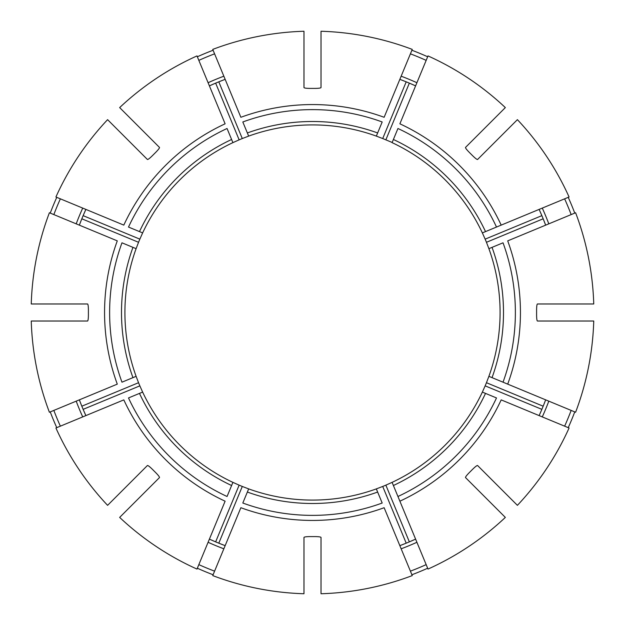 <?xml version="1.0" encoding="UTF-8"?>
<svg xmlns="http://www.w3.org/2000/svg" width="625" height="625" viewBox="0 0 625 625"><rect width="100%" height="100%" fill="white"/><g stroke="black" fill="none" stroke-linecap="round" stroke-linejoin="round"><path stroke-width="0.94" d="M377.641 492.047A191 191 0 0 1 247.359 492.047L242.812 503.031A202.875 202.875 0 0 0 382.188 503.031L376.336 488.891A187.586 187.586 0 0 1 248.664 488.891A187.586 187.586 0 0 1 248.281 488.75M247.359 492.047L248.664 488.891L242.289 486.453A187.586 187.586 0 0 1 239.141 485.148L232.914 482.367A187.586 187.586 0 0 1 142.461 391.719M321.023 593.75A281.383 281.383 0 0 0 412.25 575.602L384.133 507.711A207.938 207.938 0 0 1 240.867 507.711L212.75 575.602A281.383 281.383 0 0 0 303.977 593.75L303.977 537.398C304.438 536.859 306.711 536.594 310.797 536.594A224.102 224.102 0 0 0 314.203 536.594C318.289 536.594 320.562 536.859 321.023 537.398L321.023 593.75M76.195 223.852A252.391 252.391 0 0 1 82.719 208.094L85.875 209.398L83.133 215.648A248.977 248.977 0 0 0 79.492 224.773M107.594 119.656A281.383 281.383 0 0 0 55.922 196.992L123.812 225.117A207.938 207.938 0 0 1 225.117 123.812L196.992 55.922A281.383 281.383 0 0 0 119.656 107.594L159.508 147.445C159.555 148.148 158.133 149.945 155.25 152.836A224.102 224.102 0 0 0 152.836 155.25C149.945 158.133 148.148 159.555 147.445 159.508L107.594 119.656M60.367 198.836A276.57 276.57 0 0 0 53.844 214.594M85.703 209.773A248.977 248.977 0 0 0 83.133 215.648L139.852 239.141A187.586 187.586 0 0 0 138.547 242.289L136.109 248.664A187.586 187.586 0 0 1 136.25 248.281M79.344 225.156L81.828 218.797L138.547 242.289M111 123.063L108.242 120.305M56.766 197.344A280.469 280.469 0 0 0 50.242 213.102M142.461 233.281A187.586 187.586 0 0 1 233.281 142.461M399.883 501.188L428.008 569.078A281.383 281.383 0 0 0 505.344 517.406L465.492 477.555C465.445 476.852 466.867 475.055 469.75 472.164A224.102 224.102 0 0 0 472.164 469.75C475.055 466.867 476.852 465.445 477.555 465.492L517.406 505.344A281.383 281.383 0 0 0 569.078 428.008L501.188 399.883A207.938 207.938 0 0 1 399.883 501.188L397.945 496.5L399.883 501.188M482.531 392.156L485.516 393.398A191 191 0 0 1 393.398 485.516L392.086 482.367A187.586 187.586 0 0 1 391.719 482.539M482.539 391.719A187.586 187.586 0 0 1 392.086 482.367L392.156 482.531M548.805 401.148A252.391 252.391 0 0 1 542.281 416.906L539.125 415.602L541.867 409.352A248.977 248.977 0 0 0 545.508 400.227M31.25 321.023A281.383 281.383 0 0 0 49.398 412.25L117.289 384.133A207.938 207.938 0 0 1 117.289 240.867L49.398 212.75A281.383 281.383 0 0 0 31.25 303.977L87.602 303.977C88.141 304.438 88.406 306.711 88.406 310.797A224.102 224.102 0 0 0 88.406 314.203C88.406 318.289 88.141 320.562 87.602 321.023L31.25 321.023M53.844 410.406A276.57 276.57 0 0 0 60.367 426.164M79.492 400.227A248.977 248.977 0 0 0 85.703 415.227M76.195 401.148A252.391 252.391 0 0 0 82.719 416.906L85.875 415.602L83.133 409.352L139.852 385.859L142.633 392.086L128.5 397.945A202.875 202.875 0 0 0 227.055 496.5L232.844 482.531M136.25 376.719A187.586 187.586 0 0 1 136.109 376.336L138.547 382.711L81.828 406.203L79.344 399.844M50.242 411.898A280.469 280.469 0 0 0 56.766 427.656M111 501.938L108.242 504.695M492.047 247.359A191 191 0 0 1 492.047 377.641L503.031 382.188A202.875 202.875 0 0 0 503.031 242.812L488.891 248.664L486.453 242.289A187.586 187.586 0 0 0 485.148 239.141L482.367 232.914A187.586 187.586 0 0 1 482.539 233.281M488.75 248.281A187.586 187.586 0 0 1 488.891 248.664A187.586 187.586 0 0 1 488.891 376.336L492.047 377.641M593.75 303.977A281.383 281.383 0 0 0 575.602 212.75L507.711 240.867A207.938 207.938 0 0 1 507.711 384.133L575.602 412.25A281.383 281.383 0 0 0 593.75 321.023L537.398 321.023C536.859 320.562 536.594 318.289 536.594 314.203A224.102 224.102 0 0 0 536.594 310.797C536.594 306.711 536.859 304.438 537.398 303.977L593.75 303.977M223.852 548.805A252.391 252.391 0 0 1 208.094 542.281L209.398 539.125L215.648 541.867A248.977 248.977 0 0 0 224.773 545.508M119.656 517.406A281.383 281.383 0 0 0 196.992 569.078L225.117 501.188A207.938 207.938 0 0 1 123.812 399.883L55.922 428.008A281.383 281.383 0 0 0 107.594 505.344L147.445 465.492C148.148 465.445 149.945 466.867 152.836 469.75A224.102 224.102 0 0 0 155.25 472.164C158.133 475.055 159.555 476.852 159.508 477.555L119.656 517.406M198.836 564.633A276.57 276.57 0 0 0 214.594 571.156M209.773 539.297A248.977 248.977 0 0 0 215.648 541.867L239.141 485.148M225.156 545.656L218.797 543.172L242.289 486.453M123.063 514L120.305 516.758M197.344 568.234A280.469 280.469 0 0 0 213.102 574.758M496.5 227.055L501.188 225.117L496.5 227.055A202.875 202.875 0 0 0 397.945 128.5L392.086 142.633A187.586 187.586 0 0 1 482.367 232.914L496.5 227.055M401.148 76.195A252.391 252.391 0 0 1 416.906 82.719L415.602 85.875L409.352 83.133A248.977 248.977 0 0 0 400.227 79.492M505.344 107.594A281.383 281.383 0 0 0 428.008 55.922L399.883 123.812A207.938 207.938 0 0 1 501.188 225.117L569.078 196.992A281.383 281.383 0 0 0 517.406 119.656L477.555 159.508C476.852 159.555 475.055 158.133 472.164 155.25A224.102 224.102 0 0 0 469.75 152.836C466.867 149.945 465.445 148.148 465.492 147.445L505.344 107.594M410.406 571.156A276.57 276.57 0 0 0 426.164 564.633M400.227 545.508A248.977 248.977 0 0 0 415.227 539.297M401.148 548.805A252.391 252.391 0 0 0 416.906 542.281L415.602 539.125L409.352 541.867L385.859 485.148L392.086 482.367M376.719 488.75A187.586 187.586 0 0 1 376.336 488.891L382.711 486.453L406.203 543.172L399.844 545.656M411.898 574.758A280.469 280.469 0 0 0 427.656 568.234M501.938 514L504.695 516.758M247.359 132.953A191 191 0 0 1 377.641 132.953L382.188 121.969A202.875 202.875 0 0 0 242.812 121.969L248.664 136.109A187.586 187.586 0 0 1 376.336 136.109A187.586 187.586 0 0 1 376.719 136.25M377.641 132.953L376.336 136.109L382.711 138.547A187.586 187.586 0 0 1 385.859 139.852L392.156 142.469M564.633 426.164A276.57 276.57 0 0 0 571.156 410.406M539.297 415.227A248.977 248.977 0 0 0 541.867 409.352L485.148 385.859A187.586 187.586 0 0 0 486.453 382.711L488.891 376.336M545.656 399.844L543.172 406.203L486.453 382.711M514 501.938L516.758 504.695M568.234 427.656A280.469 280.469 0 0 0 574.758 411.898M142.469 232.844L139.484 231.602A191 191 0 0 1 231.602 139.484L232.914 142.633L239.141 139.852A187.586 187.586 0 0 1 242.289 138.547L248.664 136.109A187.586 187.586 0 0 0 248.281 136.25M571.156 214.594A276.57 276.57 0 0 0 564.633 198.836M545.508 224.773A248.977 248.977 0 0 0 539.297 209.773M548.805 223.852A252.391 252.391 0 0 0 542.281 208.094L539.125 209.398L541.867 215.648L485.148 239.141M486.453 242.289L543.172 218.797L545.656 225.156M574.758 213.102A280.469 280.469 0 0 0 568.234 197.344M514 123.063L516.758 120.305M124.914 312.5A187.586 187.586 0 0 1 136.109 248.664L121.969 242.812A202.875 202.875 0 0 0 121.969 382.188L136.109 376.336A187.586 187.586 0 0 1 124.914 312.5M426.164 60.367A276.57 276.57 0 0 0 410.406 53.844M415.227 85.703A248.977 248.977 0 0 0 409.352 83.133L385.859 139.852M399.844 79.344L406.203 81.828L382.711 138.547M412.25 49.398A281.383 281.383 0 0 0 321.023 31.25L321.023 87.602C320.562 88.141 318.289 88.406 314.203 88.406A224.102 224.102 0 0 0 310.797 88.406C306.711 88.406 304.438 88.141 303.977 87.602L303.977 31.25A281.383 281.383 0 0 0 212.75 49.398L240.867 117.289A207.938 207.938 0 0 1 384.133 117.289L412.25 49.398M501.938 111L504.695 108.242M427.656 56.766A280.469 280.469 0 0 0 411.898 50.242M214.594 53.844A276.57 276.57 0 0 0 198.836 60.367M224.773 79.492A248.977 248.977 0 0 0 209.773 85.703M123.063 111L120.305 108.242M213.102 50.242A280.469 280.469 0 0 0 197.344 56.766M138.547 382.711A187.586 187.586 0 0 0 139.852 385.859M139.484 231.602L128.5 227.055A202.875 202.875 0 0 1 227.055 128.5L231.602 139.484M485.516 393.398L496.5 397.945A202.875 202.875 0 0 1 397.945 496.5L393.398 485.516M382.711 486.453A187.586 187.586 0 0 0 385.859 485.148M223.852 76.195A252.391 252.391 0 0 0 208.094 82.719L209.398 85.875L215.648 83.133L239.141 139.852M242.289 138.547L218.797 81.828L225.156 79.344M142.633 232.914L139.852 239.141M499.891 321.023A187.586 187.586 0 0 1 488.75 376.719M482.367 392.086L485.148 385.859M507.711 384.133L503.031 382.188L507.711 384.133M393.398 139.484A191 191 0 0 1 485.516 231.602M132.953 377.641A191 191 0 0 1 132.953 247.359M231.602 485.516A191 191 0 0 1 139.484 393.398M488.891 248.664A187.586 187.586 0 0 1 500.086 312.5"/></g></svg>
